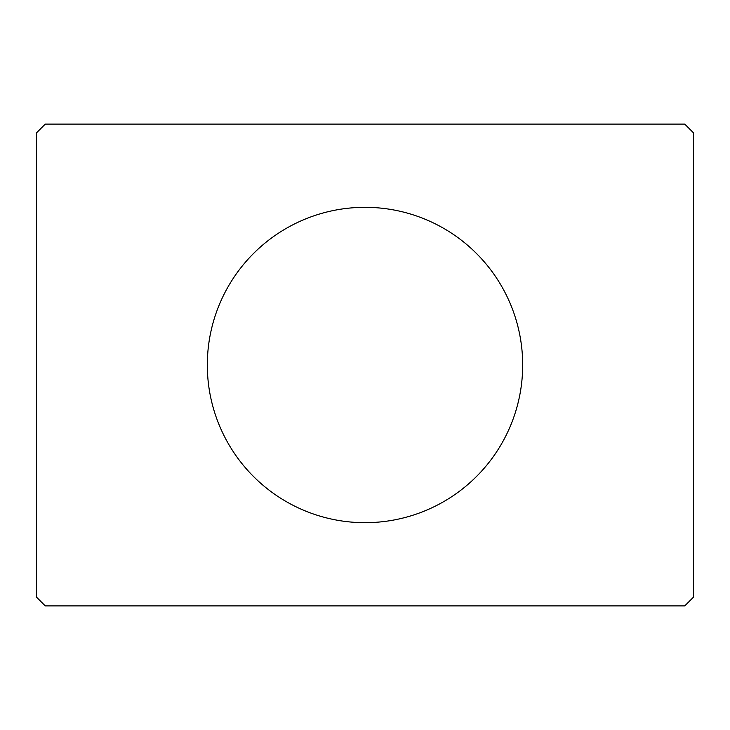 <?xml version="1.0" encoding="UTF-8"?>
<svg xmlns="http://www.w3.org/2000/svg" width="730" height="730" viewBox="0 0 730 730"><rect width="100%" height="100%" fill="white"/><g stroke="black" fill="none" stroke-linecap="round" stroke-linejoin="round"><path stroke-width="1.09" d="M522.68 365A157.68 157.68 0 0 0 365 207.32A157.68 157.68 0 0 0 207.32 365A157.68 157.68 0 0 0 365 522.68A157.68 157.68 0 0 0 522.68 365M684.74 124.1L45.26 124.1L36.5 132.86L36.5 597.14L45.26 605.9L684.74 605.9L693.5 597.14L693.5 132.86L684.74 124.1"/></g></svg>
